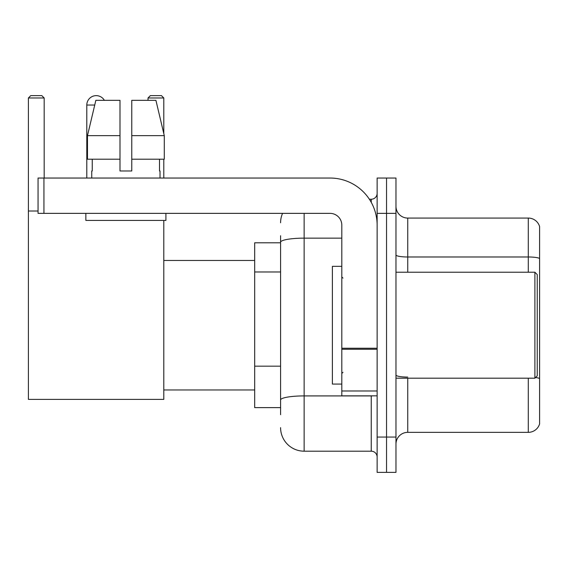 <?xml version="1.0" encoding="UTF-8"?>
<svg xmlns="http://www.w3.org/2000/svg" width="568" height="568" viewBox="0 0 568 568"><rect width="100%" height="100%" fill="white"/><g stroke="black" fill="none" stroke-linecap="round" stroke-linejoin="round"><path stroke-width="0.85" d="M280.585 414.683L280.585 242.238L280.585 242.792L254.684 242.792L254.684 407.618L280.585 407.618M377.131 437.055L377.131 472.377L386.545 472.377L386.545 437.055L386.545 472.377L395.967 472.377L395.967 437.055L386.545 437.055L386.545 213.362L386.545 437.055L377.131 437.055L377.131 213.362L386.545 213.362L386.545 178.04L386.545 213.362L395.967 213.362L395.967 437.055M395.967 213.362L395.967 178.04L377.131 178.04L377.131 213.362M304.136 213.362L304.136 451.184L371.238 451.184L371.238 395.846M369.363 199.233L371.238 199.233A5.886 5.886 0 0 0 377.131 193.347M280.585 404.089L280.585 400A23.544 4.09 180 0 1 304.136 395.91L371.238 395.91A5.886 1.022 0 0 0 373.282 395.846M341.808 238.148L304.136 238.148A23.544 4.09 180 0 0 280.585 242.238L280.585 235.727M377.131 457.07A5.886 5.886 0 0 0 371.238 451.184M280.585 222.777A23.544 23.544 0 0 1 282.552 213.362M304.136 451.184A23.544 23.544 0 0 1 280.585 427.633M395.967 444.119A11.772 11.772 0 0 1 407.739 432.347L528.297 432.347L528.297 378.189M539.6 226.547A11.772 11.772 0 0 0 528.297 218.069A11.772 11.772 0 0 1 539.6 226.547L539.6 423.87A11.772 11.772 0 0 1 528.297 432.347M539.6 258.454A11.772 2.045 180 0 0 528.297 256.984L528.297 218.069L407.739 218.069A11.772 11.772 0 0 1 395.967 206.298A11.772 11.772 0 0 0 407.739 218.069L407.739 272.228M539.6 258.618L539.6 378.544A11.772 2.045 180 0 0 535.567 377.507M131.769 170.975L119.997 170.975L131.769 170.975L119.997 170.975L131.769 170.975L131.769 100.337L155.923 100.337L164.287 135.653L164.287 159.203L131.769 159.203M163.797 97.98L148.021 97.98L150.371 95.623L161.44 95.623L163.797 97.98L163.797 133.565L164.287 135.653L131.769 135.653M86.797 178.04L86.797 105.044A9.422 9.422 0 0 1 104.37 100.337M163.797 220.427L163.797 399.382L28.4 399.382L28.4 97.98L30.757 95.623L41.819 95.623L44.176 97.98L28.4 97.98M44.176 178.04L44.176 97.98M28.4 211.005L38.056 211.005M163.797 159.203L163.797 178.04M148.021 97.98L148.021 100.337M377.131 395.846L341.808 395.846L341.808 348.241L377.131 348.241M377.131 225.134A47.094 47.094 0 0 0 330.036 178.04L43.942 178.04L43.942 213.362L330.036 213.362A11.772 11.772 0 0 1 341.808 225.134L341.808 348.241M43.942 213.362L38.056 213.362L38.056 178.04L43.942 178.04M119.997 135.653L119.997 159.203L119.997 135.653L87.479 135.653L95.843 100.337L119.997 100.337L119.997 170.975M91.739 170.975L92.25 170.975L91.739 170.975L91.739 178.04M160.027 170.975L159.516 170.975L160.027 170.975L160.027 178.04M159.516 159.203L159.516 170.975M92.25 170.975L92.25 159.203M85.853 213.362L85.853 220.427L165.913 220.427L165.913 213.362M119.997 159.203L87.479 159.203L87.479 135.653L95.843 100.337M164.287 135.653L155.923 100.337M534.893 272.228L537.243 274.578L537.243 375.831L534.893 378.189L534.893 272.228L395.967 272.228M341.808 266.342L332.386 266.342L332.386 384.075L341.808 384.075M280.585 271.98L254.684 271.98M280.585 366.168L254.684 366.168M371.238 202.336L371.238 199.233M407.739 378.189L407.739 432.347M528.297 272.228L528.297 256.984L407.739 256.984A11.772 2.045 0 0 1 395.967 254.94M407.739 377.074A11.772 2.045 -0 0 1 395.967 375.029M94.728 105.044L86.797 105.044M377.131 349.263L341.808 349.263M341.808 390.983L377.131 390.983M163.797 389.96L254.684 389.96M163.797 260.456L254.684 260.456M395.967 378.189L534.893 378.189M342.987 278.114L341.808 276.935M342.987 372.303L341.808 373.474"/></g></svg>
